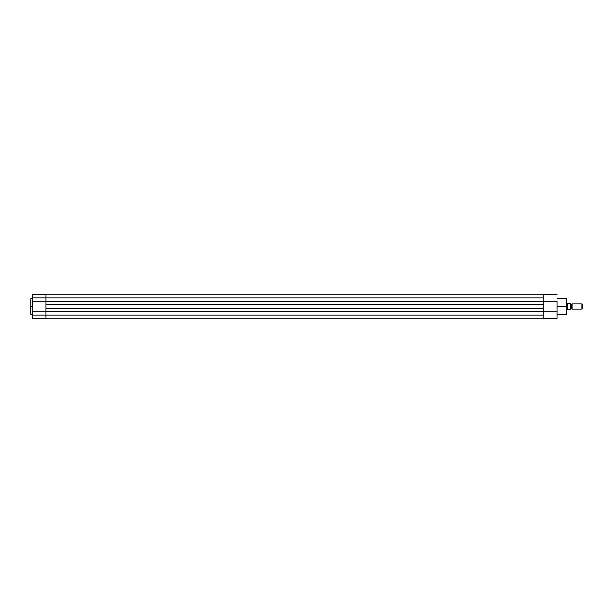<?xml version="1.0" encoding="UTF-8"?>
<svg xmlns="http://www.w3.org/2000/svg" width="613" height="613" viewBox="0 0 613 613"><rect width="100%" height="100%" fill="white"/><g stroke="black" fill="none" stroke-linecap="round" stroke-linejoin="round"><path stroke-width="0.92" d="M30.65 314.055L30.911 298.638L30.911 306.5L32.757 306.5L30.911 306.5L30.911 314.362L32.757 314.362M45.944 313.902L45.944 318.369L32.757 318.369L32.757 315.074L32.757 318.369L45.944 318.369L45.944 315.074L32.757 315.074L32.757 301.205L45.944 301.205L45.944 297.926L32.757 297.926L32.757 301.205L32.757 294.661M45.944 294.661L45.944 299.098M45.944 311.795L32.757 311.795L32.757 315.074L45.944 315.074L45.944 311.795L32.757 311.795L32.757 301.205L45.944 301.205M32.757 294.631L32.757 297.926L45.944 297.926L45.944 294.631L32.757 294.631M30.65 306.5L30.65 314.094L30.65 306.5M543.846 318.239L45.944 318.239L543.846 318.239M543.846 315.074L45.944 315.074L543.846 315.074L543.846 311.458L45.944 311.458L45.944 315.074L45.944 308.661L543.846 308.661L543.846 311.458L45.944 311.458L45.944 304.339L45.944 308.661L543.846 308.661L543.846 304.339L45.944 304.339L45.944 301.542L45.944 304.339L543.846 304.339L543.846 301.542L45.944 301.542L543.846 301.542L543.846 297.926L45.944 297.926L45.944 301.542L45.944 297.926L543.846 297.926L543.846 315.074M543.846 294.761L45.944 294.761L543.846 294.761M566.266 306.5L566.266 298.638L566.266 314.362L566.266 298.638L566.527 306.5L557.033 306.5L566.266 306.5L566.266 314.362L566.266 306.5M543.846 299.006L543.846 294.638L543.846 301.205L557.033 301.205L557.033 318.369L543.846 318.369L543.846 314.04M543.846 294.661L557.033 294.631M543.846 311.795L557.033 311.795L543.846 311.795L543.846 318.369L557.033 318.369L557.033 301.205L543.846 301.205M566.527 306.5L566.527 314.094L566.527 306.5M572.067 303.864L572.067 309.136A0.713 0.713 0 0 0 571.408 308.691L571.408 304.309A0.713 0.713 0 0 0 572.067 303.864A0.713 0.713 0 0 1 570.749 303.864A0.713 0.713 0 0 0 571.408 304.309L571.408 308.691A0.713 0.713 0 0 1 572.067 309.136L581.921 309.136L581.921 303.864L572.067 303.864L572.067 309.136L581.921 309.136L582.35 308.707L582.35 304.293L581.921 303.864L581.921 309.136L582.35 308.707L582.35 304.293L581.921 303.864L572.067 303.864M570.749 309.136A0.713 0.713 0 0 1 571.408 308.691A0.713 0.713 0 0 0 570.749 309.136M567.056 303.335L566.527 303.335L567.056 303.335L567.056 309.665L567.056 303.335M566.527 309.665L567.086 309.642L566.527 309.665M570.642 309.19L570.642 303.81L570.642 309.19L567.584 309.213L570.726 309.19L570.749 303.81L567.086 303.358L567.515 303.726L567.515 309.274L567.086 309.642L567.584 309.213L567.584 303.787M570.726 303.81L570.672 309.19M570.672 303.81L567.738 303.81M30.911 298.638L32.757 298.638M566.266 298.638L557.033 298.638M566.266 314.362L557.033 314.362"/></g></svg>

